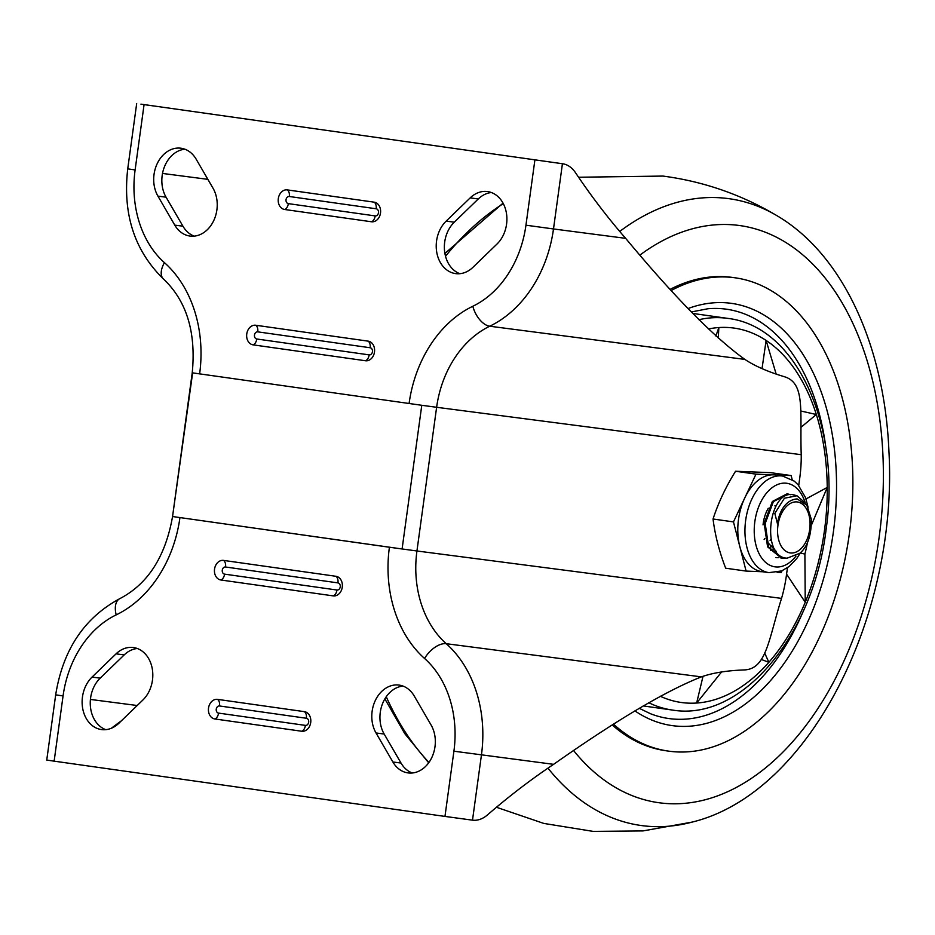 <?xml version="1.0" encoding="UTF-8"?>
<svg xmlns="http://www.w3.org/2000/svg" width="935" height="935" viewBox="0 0 935 935"><rect width="100%" height="100%" fill="white"/><g stroke="black" fill="none" stroke-linecap="round" stroke-linejoin="round"><path stroke-width="1.4" d="M792.19 479.643L791.139 475.564L770.697 472.666L735.553 471.252C725.829 486.854 718.325 502.773 713.043 519.007C715.03 535.089 719.237 551.486 725.665 568.2L746.107 571.086L762.726 571.764M768.289 508.243A28.015 17.438 98 0 0 763.042 524.886M775.454 475.015A48.784 30.364 98 0 0 773.561 474.851A48.784 30.364 98 0 0 744.728 498.016A48.784 30.364 98 0 0 738.183 522.092A48.784 30.364 98 0 0 739.795 546.496A48.784 30.364 98 0 0 761.791 571.636L768.944 572.641A48.784 30.364 -82 0 1 745.335 523.097A48.784 30.364 -82 0 1 782.607 476.032L775.454 475.015M791.139 475.564L755.994 474.138L744.728 498.016L733.472 521.905L746.107 571.086M777.114 572.349L781.251 572.512L782.081 570.759M755.994 474.138L735.553 471.252M733.472 521.905L713.043 519.007M670.266 289.289A238.986 148.77 -82 0 1 731.719 277.333A238.986 148.77 -82 0 1 732.748 277.473L735.307 277.824A238.986 148.77 -82 0 1 849.144 535.288A238.986 148.77 -82 0 1 668.385 751.097A238.986 148.77 -82 0 1 613.652 724.298M668.385 751.097L665.837 750.735A238.986 148.77 -82 0 1 612.402 725.116M671.307 290.446A238.986 148.77 -82 0 1 734.279 277.695A238.986 148.77 -82 0 1 735.307 277.824M787.317 558.207L782.081 558.44L768.605 546.975L765.192 523.495L773.397 501.616L788.1 494.031L786.954 493.867L772.368 501.476L764.176 523.366L767.588 546.846L781.613 558.359M793.079 494.744A32.304 20.114 -82 0 1 793.219 494.755L793.079 494.744C768.745 489.589 760.541 557.365 787.083 558.183L799.892 553.216C807.536 546.776 811.358 535.51 811.37 519.416L806.858 505.204L797.134 498.904C782.981 500.026 777.99 517.125 777.534 524.032L774.823 513.373L784.43 498.215L796.982 495.749L804.042 501.931M788.1 494.031L790.624 494.685M778.586 557.692L775.956 557.564M776.202 551.37L768.149 542.966L764.912 527.352M774.741 549.149L770.615 550.516M772.859 545.28L769.119 548.003M774.975 505.59L775.501 507.004M771.036 539.215L770.101 540.582M764.818 538.478L764.129 539.495M721.551 671.996L696.645 703.038L703.026 676.274M764.655 652.946L768.862 662.307A189.045 117.681 -82 0 1 696.645 703.038A189.045 117.681 -82 0 1 660.168 696.201M800.407 552.901L804.895 554.128L805.234 602.257A189.045 117.681 -82 0 1 768.862 662.307L761.277 659.444M804.895 554.128A150.032 93.395 98 0 0 807.524 542.3M806.005 498.951L827.23 487.439A189.045 117.681 -82 0 1 805.234 602.257L786.58 574.16M762.037 368.612L766.116 340.433A189.045 117.681 -82 0 1 816.337 414.509A189.045 117.681 -82 0 1 827.23 487.439L811.51 524.944M708.344 328.991A189.045 117.681 -82 0 1 718.851 327.554L718.29 338.166M692.706 313.424A197.788 123.116 -82 0 1 693.77 313.576L727.827 318.391C797.228 326.467 840.986 426.933 826.166 528.883C813.999 633.416 742.869 721.89 672.452 710.062A197.788 123.116 -82 0 1 648.668 702.676M800.722 410.979L816.337 414.509L801.085 427.225M715.883 336.004L718.851 327.554A189.045 117.681 -82 0 1 766.116 340.433L776.167 374.07M371.487 221.77A9.888 7.737 -82.6 0 0 374.701 221.373A9.888 7.737 -82.6 0 0 380.51 212.97A9.888 7.737 -82.6 0 0 377.039 203.362A9.888 7.737 -82.6 0 0 374.175 202.17L287.325 189.898A9.888 7.737 -82.6 0 0 278.314 198.606A9.888 7.737 -82.6 0 0 284.637 209.487L371.487 221.77A6.592 4.102 98 0 0 375.192 215.915A3.6 2.817 -82.6 0 0 378.476 212.736A3.6 2.817 -82.6 0 0 376.174 208.774L289.324 196.502A3.6 2.817 -82.6 0 0 286.04 199.669A3.6 2.817 -82.6 0 0 288.342 203.631A6.592 4.102 -82 0 1 284.637 209.487M301.701 731.24A9.888 7.737 -82.6 0 0 304.904 730.854A9.888 7.737 -82.6 0 0 310.724 722.451A9.888 7.737 -82.6 0 0 307.253 712.832A9.888 7.737 -82.6 0 0 304.389 711.652L217.539 699.368A9.888 7.737 -82.6 0 0 208.528 708.087A9.888 7.737 -82.6 0 0 214.851 718.968L301.701 731.24A6.592 4.102 98 0 0 305.406 725.385A3.6 2.817 -82.6 0 0 308.679 722.217A3.6 2.817 -82.6 0 0 306.376 718.255L219.526 705.972A3.6 2.817 -82.6 0 0 216.254 709.139A3.6 2.817 -82.6 0 0 218.556 713.101A6.592 4.102 -82 0 1 214.851 718.968M333.257 595.887A9.888 7.737 -82.6 0 0 336.471 595.49A9.888 7.737 -82.6 0 0 342.28 587.087A9.888 7.737 -82.6 0 0 338.809 577.479A9.888 7.737 -82.6 0 0 335.945 576.287L223.547 560.404A9.888 7.737 -82.6 0 0 214.547 569.111A9.888 7.737 -82.6 0 0 220.87 579.992L333.257 595.887A6.592 4.102 98 0 0 336.962 590.02A3.6 2.817 -82.6 0 0 340.246 586.853A3.6 2.817 -82.6 0 0 337.944 582.891L225.545 566.996A3.6 2.817 -82.6 0 0 222.273 570.175A3.6 2.817 -82.6 0 0 224.564 574.137A6.592 4.102 -82 0 1 220.87 579.992M365.468 360.746A9.888 7.737 -82.6 0 0 368.682 360.349A9.888 7.737 -82.6 0 0 374.491 351.946A9.888 7.737 -82.6 0 0 371.02 342.327A9.888 7.737 -82.6 0 0 368.156 341.146L255.758 325.251A9.888 7.737 -82.6 0 0 246.758 333.97A9.888 7.737 -82.6 0 0 253.081 344.851L365.468 360.746A6.592 4.102 98 0 0 369.173 354.879A3.6 2.817 -82.6 0 0 372.457 351.712A3.6 2.817 -82.6 0 0 370.155 347.75L257.756 331.855A3.6 2.817 -82.6 0 0 254.484 335.034A3.6 2.817 -82.6 0 0 256.774 338.996A6.592 4.102 -82 0 1 253.081 344.851M414.24 696.014A29.663 23.223 -82.6 0 0 398.964 685.074A29.663 23.223 -82.6 0 0 375.379 700.35A29.663 23.223 -82.6 0 0 376.034 732.982L392.887 761.99A29.663 23.223 -82.6 0 0 408.163 772.929A29.663 23.223 -82.6 0 0 431.748 757.654A29.663 23.223 -82.6 0 0 431.093 725.022L414.24 696.014M412.3 773A29.663 23.223 97.4 0 1 401.022 763.053L384.168 734.033A29.663 23.223 97.4 0 1 382.497 703.774A29.663 23.223 97.4 0 1 402.973 686.068M92.051 677.092A29.663 23.223 -82.6 0 0 82.701 708.543A29.663 23.223 -82.6 0 0 101.634 729.592A29.663 23.223 -82.6 0 0 118.862 723.258L142.88 700.011A29.663 23.223 -82.6 0 0 152.23 668.56A29.663 23.223 -82.6 0 0 133.296 647.511A29.663 23.223 -82.6 0 0 116.057 653.846L92.051 677.092L100.185 678.144L124.203 654.909A29.663 23.223 97.4 0 1 137.305 648.504M105.76 729.651A29.663 23.223 97.4 0 1 90.461 707.047A29.663 23.223 97.4 0 1 100.185 678.144M196.14 159.149A29.663 23.223 -82.6 0 0 180.864 148.209A29.663 23.223 -82.6 0 0 157.279 163.496A29.663 23.223 -82.6 0 0 157.933 196.116L174.787 225.136A29.663 23.223 -82.6 0 0 190.062 236.064A29.663 23.223 -82.6 0 0 213.648 220.789A29.663 23.223 -82.6 0 0 212.993 188.157L196.14 159.149M194.2 236.134A29.663 23.223 97.4 0 1 182.933 226.188L166.068 197.18A29.663 23.223 97.4 0 1 164.396 166.909A29.663 23.223 97.4 0 1 184.873 149.203M446.147 221.127A29.663 23.223 -82.6 0 0 436.797 252.579A29.663 23.223 -82.6 0 0 455.731 273.628A29.663 23.223 -82.6 0 0 472.97 267.293L496.976 244.058A29.663 23.223 -82.6 0 0 506.326 212.607A29.663 23.223 -82.6 0 0 487.392 191.546A29.663 23.223 -82.6 0 0 470.165 197.893L446.147 221.127L454.281 222.179L478.299 198.945A29.663 23.223 97.4 0 1 491.401 192.54M459.856 273.698A29.663 23.223 97.4 0 1 444.569 251.083A29.663 23.223 97.4 0 1 454.281 222.179M152.51 105.819A39.562 24.626 98 0 0 151.33 105.608A39.562 24.626 98 0 0 151.154 105.585L552.211 162.293A39.562 24.626 -82 0 1 552.375 162.316A39.562 24.626 -82 0 1 552.55 162.339M389.404 547.232L172.952 516.587L402.097 548.985L421.778 405.287L192.236 372.82L172.554 516.517C165.46 556.629 147.882 584.001 119.832 598.645C84.267 617.766 62.89 649.837 55.679 694.845L46.75 760.062L54.136 761.16L444.966 816.419L453.907 751.202A98.888 77.395 -82.6 0 0 424.583 658.485A118.675 92.869 97.4 0 1 389.404 547.232L416.94 550.984A98.888 77.395 -82.6 0 0 446.252 643.701A118.675 92.869 97.4 0 1 481.443 754.954L472.502 820.17L444.966 816.419M141.278 104.194A39.562 24.626 98 0 0 141.103 104.171A39.562 24.626 98 0 0 140.94 104.147L562.426 163.73A39.562 24.626 -82 0 1 562.59 163.754A39.562 24.626 -82 0 1 575.492 172.694A988.926 615.592 98 0 0 625.655 238.343C674.415 296.979 714.153 337.336 744.868 359.402C754.732 366.006 767.986 371.803 784.629 376.793C805.701 383.35 799.729 412.288 801.225 454.69A98.888 61.558 -82 0 1 799.776 477.773L798.724 485.487M172.554 516.517L192.633 372.89M787.457 567.744L786.358 575.75A98.888 61.558 -82 0 1 781.543 598.388C768.687 638.909 766.583 668.876 744.47 669.928C727.068 670.547 712.704 672.861 701.379 676.87C665.708 690.965 616.446 720.125 553.602 764.339A988.926 615.592 98 0 0 487.532 814.864A39.562 24.626 -82 0 1 472.502 820.17M111.382 728.236A988.926 615.592 -82 0 1 121.386 720.803M805.315 503.194A42.192 26.262 98 0 0 768.675 490.711A42.192 26.262 98 0 0 757.993 551.241A42.192 26.262 98 0 0 795.977 556.115M688.031 308.562A213.18 132.7 -82 0 1 730.773 303.267A213.18 132.7 -82 0 1 827.557 563.314A213.18 132.7 -82 0 1 634.9 710.892M691.304 311.974L707.853 308.76A206.693 128.668 -82 0 1 725.7 309.099A206.693 128.668 -82 0 1 826.318 451.254M803.913 609.702A206.693 128.668 -82 0 1 669.6 718.641A206.693 128.668 -82 0 1 650.596 713.767L639.189 708.286M428.955 762.422A316.474 197.005 -82 0 1 386.248 696.727M445.516 256.237A316.474 197.005 -82 0 1 503.31 203.655M619.73 231.436A316.474 197.005 -82 0 1 728.061 198.559A316.474 197.005 -82 0 1 777.873 216.242C742.355 194.912 704.067 181.519 662.985 176.072L578.566 177.241M692.286 822.064A316.474 197.005 -82 0 1 547.968 768.149M640.101 254.951A291.369 181.378 -82 0 1 738.837 225.428A291.369 181.378 -82 0 1 862.374 612.741A291.369 181.378 -82 0 1 573.786 750.782M790.32 552.936A25.712 16 98 0 0 809.301 516.517A25.712 16 98 0 0 781.8 512.941A25.712 16 98 0 0 790.32 552.936M698.877 319.712A197.788 123.116 -82 0 1 727.827 318.391M374.175 202.17A6.592 4.102 -82 0 1 376.174 208.774M289.324 196.502A6.592 4.102 98 0 0 287.325 189.898M304.389 711.652A6.592 4.102 -82 0 1 306.376 718.255M219.526 705.972A6.592 4.102 98 0 0 217.539 699.368M335.945 576.287A6.592 4.102 -82 0 1 337.944 582.891M225.545 566.996A6.592 4.102 98 0 0 223.547 560.404M368.156 341.146A6.592 4.102 -82 0 1 370.155 347.75M257.756 331.855A6.592 4.102 98 0 0 255.758 325.251M384.168 734.033L376.034 732.982M166.068 197.18L157.933 196.116M409.086 403.534A118.675 92.869 97.4 0 1 472.829 306.259A98.888 77.395 -82.6 0 0 525.949 225.195L534.89 159.978M144.06 104.72L135.119 169.936A98.888 77.395 -82.6 0 0 164.443 262.653A118.675 92.869 97.4 0 1 199.623 373.918M421.778 405.287L436.622 407.286L416.94 550.984L781.543 598.388M151.154 105.632L140.94 104.147M625.655 238.343L553.497 228.958L562.426 163.73L552.211 162.293M525.949 225.195L553.497 228.958A118.675 92.869 97.4 0 1 489.741 326.221A98.888 77.395 -82.6 0 0 436.622 407.286L801.225 454.69M744.868 359.402L489.741 326.221A19.775 10.963 64.3 0 1 472.829 306.259M701.379 676.87L446.252 643.701A19.775 10.869 -48.4 0 0 424.583 658.485M553.602 764.339L453.907 751.202M179.941 517.616A118.675 92.869 97.4 0 1 116.197 614.879A98.888 77.395 -82.6 0 0 63.066 695.944L54.136 761.16M135.119 169.936L127.733 168.849C122.578 214.115 134.511 250.849 163.508 279.027C186.626 300.976 196.198 332.241 192.236 372.82M164.443 262.653A19.775 10.869 131.6 0 0 163.508 279.027M116.197 614.879A19.775 10.963 -115.7 0 1 119.832 598.645M63.066 695.944L55.679 694.845M137.188 705.516L90.438 699.438M207.874 179.345L162.515 173.442M478.299 198.945L470.165 197.893M182.933 226.188L174.787 225.136M124.203 654.909L116.057 653.846M401.022 763.053L392.887 761.99M288.342 203.631L375.192 215.915M256.774 338.996L369.173 354.879M218.556 713.101L305.406 725.385M224.564 574.137L336.962 590.02M808.085 507.261L805.549 497.654L798.104 484.774L794.306 481.163L782.607 476.032M768.944 572.641L781.683 570.923L789.198 566.458L796.83 558.44L800.617 552.527M428.674 762.82L404.726 733.578L384.869 698.877M444.896 253.443L503.042 203.129M777.873 216.242C843.791 255.547 884.674 347.458 888.94 451.441C898.208 615.756 809.5 793.488 692.216 822.075L643.046 830.911L593.082 831.379L543.749 823.408L496.462 807.267M793.219 494.755L796.982 495.749M782.128 558.44L781.099 558.3M672.452 710.062L643.151 705.913M151.33 105.608L141.103 104.171M562.59 163.754L552.375 162.316M136.674 103.621L127.733 168.849"/></g></svg>
